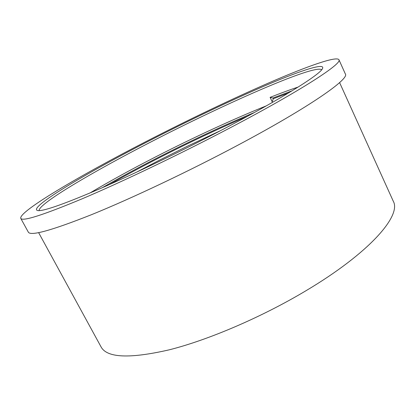 <?xml version="1.0" encoding="UTF-8"?>
<svg xmlns="http://www.w3.org/2000/svg" width="415" height="415" viewBox="0 0 415 415"><rect width="100%" height="100%" fill="white"/><g stroke="black" fill="none" stroke-linecap="round" stroke-linejoin="round"><path stroke-width="0.62" d="M223.638 129.024C182.818 150.438 136.11 172.967 101.182 188.192C65.861 203.386 44.908 210.872 38.33 210.649C24.967 209.482 85.298 173.662 148.373 141.271C188.97 120.366 232.571 99.569 267.514 84.676C301.959 70.047 326.838 61.949 322.206 69.113C318.274 75.623 280.997 98.978 223.638 129.024M321.692 69.777C314.975 63.817 222.829 104.658 149.441 142.703C92.099 172.23 37.775 204.222 39.171 210.638M38.631 232.649L101.068 346.904C106.961 357.927 129.719 358.892 169.33 349.804C208.522 339.911 261.642 317.2 305.565 290.977C369.76 252.875 401.653 215.551 393.275 201.218L339.6 82.59M20.75 218.342L28.298 232.084C30.362 236.348 51.408 230.553 91.44 214.705C131.389 198.505 188.721 171.385 238.018 145.115C309.855 106.914 349.663 78.834 345.368 74L338.931 59.703C336.404 55.89 306.976 66.39 269.973 82.393C232.452 98.666 187.741 120.096 145.764 141.691C81.568 174.694 18.675 211.36 20.75 218.342C22.327 221.729 43.025 215.12 82.85 198.51C122.627 181.614 180.084 154.126 229.734 128.033C302.084 90.076 342.697 63.324 338.931 59.703M220.847 130.486L187.419 146.189L158.525 160.631L136.499 172.215M266.352 105.846C233.915 118.783 192.866 137.806 156.424 156.486C131.846 169.076 109.679 181.256 89.931 193.022M298.157 87.051C289.872 89.79 280.524 93.23 270.108 97.369L272.92 98.028L273.267 98.765L272.193 101.8L270.108 97.369M254.535 112.434C205.565 132.945 146.791 162.021 102.194 187.746M292.113 90.792L272.92 98.028M247.688 116.179C202.38 135.523 150.629 161.15 109.202 184.659M288.518 92.97L273.267 98.765"/></g></svg>
